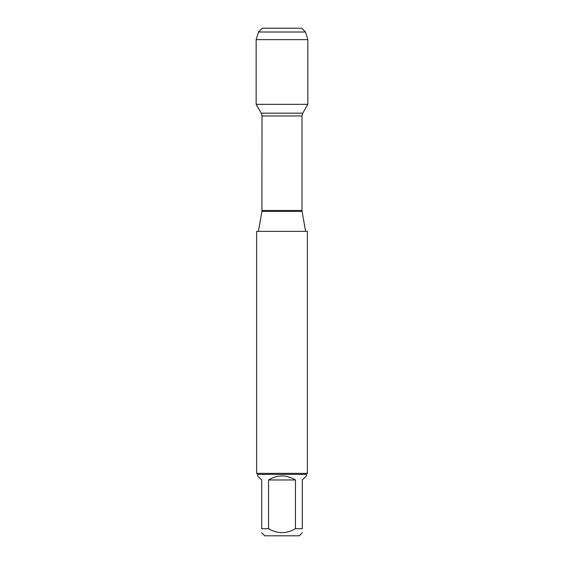 <?xml version="1.0" encoding="UTF-8"?>
<svg xmlns="http://www.w3.org/2000/svg" width="564" height="564" viewBox="0 0 564 564"><rect width="100%" height="100%" fill="white"/><g stroke="black" fill="none" stroke-linecap="round" stroke-linejoin="round"><path stroke-width="0.85" d="M307.38 231.36L256.62 231.36L256.62 473.365L307.38 473.365L307.38 231.36M275.909 28.2L262.331 28.2L258.523 32.007L256.155 39.621L256.155 104.34L261.252 113.167L261.999 115.958L261.915 211.415L302.085 211.415L305.603 231.36M256.155 104.34L307.845 104.34L307.845 39.621L256.155 39.621L256.155 104.34L307.845 104.34L302.748 113.167L261.252 113.167M302.304 532.754L299.258 535.8L264.742 535.8L261.696 532.754M295.466 479.964C286.491 474.599 277.509 474.599 268.534 479.964L295.466 479.964L295.466 528.694C286.491 533.953 277.516 533.953 268.534 528.694L261.696 528.694C261.696 533.953 261.696 533.953 261.696 528.694L261.696 479.964L257.635 475.903L257.635 474.38L306.365 474.38L306.365 475.903L302.304 479.964L302.304 528.694C302.304 533.953 302.304 533.953 302.304 528.694L295.466 528.694M268.534 479.964L268.534 528.694M306.365 474.38L307.38 473.365M258.523 32.007L262.331 28.2L301.669 28.2L305.476 32.007L258.523 32.007L256.155 39.621M305.476 32.007L307.845 39.621M261.999 210.45L302.001 210.45L302.001 115.958L261.999 115.958M261.915 211.415L258.397 231.36M302.001 115.958L302.748 113.167M302.085 211.415L302.001 210.45M257.635 474.38L256.62 473.365"/></g></svg>
